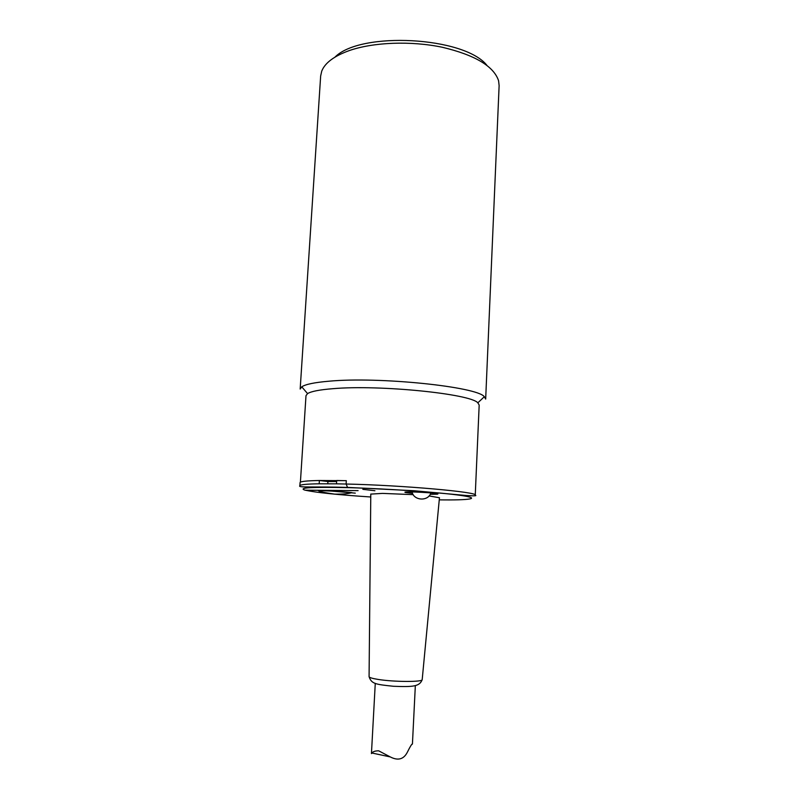 <?xml version="1.0" encoding="UTF-8"?>
<svg xmlns="http://www.w3.org/2000/svg" width="799" height="799" viewBox="0 0 799 799"><rect width="100%" height="100%" fill="white"/><g stroke="black" fill="none" stroke-linecap="round" stroke-linejoin="round"><path stroke-width="1.2" d="M411.805 744.558L412.434 743.959C411.845 743.809 410.187 746.486 407.47 751.999C403.825 759.33 398.082 760.968 390.252 756.913L378.646 750.81C375.23 750.83 373.003 751.569 371.964 753.008L371.445 753.587L372.174 753.058M370.786 494.102L382.581 493.392L413.193 494.651M429.073 495.929L439.46 497.767M318.431 490.736C326.362 490.656 344.029 491.655 351.88 492.633C348.344 493.762 342.601 494.261 334.661 494.132C324.714 492.723 319.31 491.585 318.451 490.736M346.307 480.678L336.709 480.499L336.509 483.834L319.171 483.794L319.38 480.499C306.646 480.748 300.204 481.447 300.064 482.576L299.865 485.712C300.005 484.633 306.436 483.994 319.171 483.794M374.911 490.726L362.846 489.338L374.911 490.736M336.509 483.834L346.107 484.034L347.565 487.41L413.772 490.706L465.997 495.48C474.167 496.019 477.253 495.919 475.245 495.2C479.26 492.134 402.876 485.263 346.117 484.024L346.307 480.668L319.42 480.509L327.91 481.527L336.649 481.527M302.771 486.881L301.313 486.671M327.91 481.527L327.77 483.755M370.766 496.988C337.677 494.801 315.935 492.554 305.548 490.236L358.092 490.616L305.108 490.196C297.418 487.72 311.83 486.881 348.354 487.66L348.274 487.65C387.535 488.678 440.459 492.394 461.063 495.46C482.107 498.536 469.922 500.314 439.26 499.864M324.004 481.058L336.679 481.008M323.555 480.998L336.679 480.948M347.565 487.41L348.274 487.65M437.233 493.732L436.713 493.722M437.383 493.772L436.743 493.762M430.222 494.321L437.103 494.182C444.634 493.163 398.302 490.736 405.702 492.534L412.524 493.392M486.931 65.368C464.519 36.714 360.349 31.071 334.971 57.138M320.659 75.975L321.737 71.131C324.973 62.881 334.162 56.02 349.323 50.567C373.453 42.167 410.936 40.699 442.187 47.241C474.916 55.011 493.712 66.167 498.576 80.709L499.125 85.643L485.672 399.081L484.324 396.713C477.253 386.716 378.746 376.449 328.808 381.223C314.426 382.461 305.408 384.329 301.772 386.826L300.174 389.043L320.659 75.975M300.404 482.177L305.997 395.655L307.565 393.617C311.061 391.39 319.52 389.752 332.953 388.684C379.475 384.569 470.741 393.867 477.832 402.836L479.18 405.043L475.245 495.2M422.192 679.569L422.192 679.659C422.781 682.116 393.847 682.006 378.127 679.42C372.324 678.491 369.308 677.582 369.078 676.683L369.078 676.603M331.765 491.105L355.285 493.133M375.27 683.345L371.445 753.587M415.34 685.592L412.434 743.959M390.252 756.923L371.964 753.008M370.786 494.052L369.078 676.683C371.555 683.884 375.19 684.363 393.527 686.281C413.203 687.06 419.585 686.551 422.192 679.659L439.46 497.717M412.024 491.904C413.712 500.823 428.294 501.592 430.871 492.893M347.585 487.42C313.747 486.381 297.268 487.819 299.865 485.712M406.262 491.994L405.702 492.534M436.604 493.592L437.103 494.182M477.832 402.836L484.324 396.713M307.565 393.617L301.772 386.826"/></g></svg>
